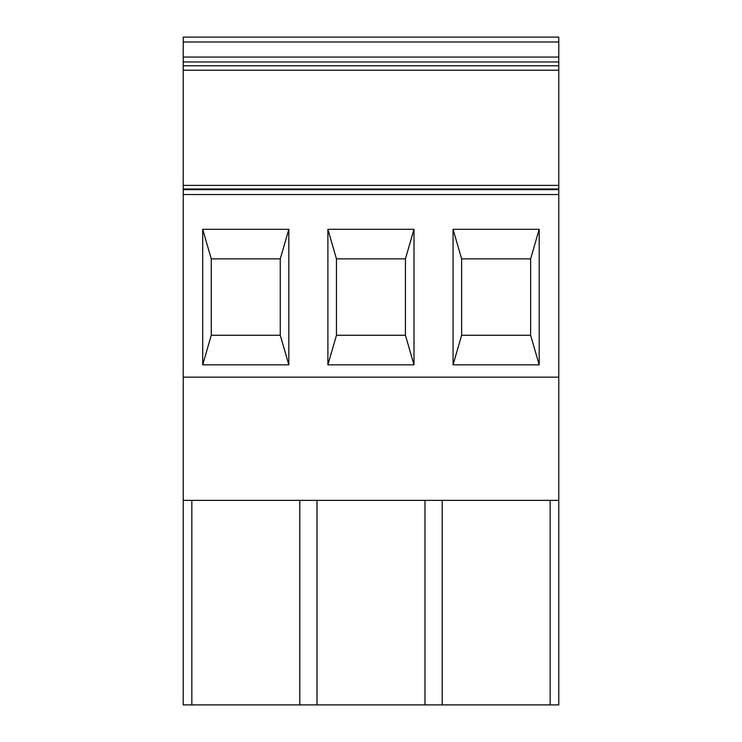 <?xml version="1.0" encoding="UTF-8"?>
<svg xmlns="http://www.w3.org/2000/svg" width="742" height="742" viewBox="0 0 742 742"><rect width="100%" height="100%" fill="white"/><g stroke="black" fill="none" stroke-linecap="round" stroke-linejoin="round"><path stroke-width="1.11" d="M405.438 335.273L336.451 335.273L327.89 364.841L413.999 364.841L405.438 335.273L405.438 258.875L405.438 335.273M539.184 364.841L530.623 335.273L530.623 258.875L539.184 229.306L453.065 229.306L461.626 258.875L530.623 258.875L530.623 335.273L461.626 335.273L453.065 364.841L539.184 364.841L539.184 229.306L453.065 229.306L453.065 364.841M461.626 258.875L461.626 335.273L461.626 258.875M183.228 377.159L558.772 377.159L558.772 500.368L183.228 500.368L183.228 37.1L558.772 37.1L558.772 41.988L183.228 41.988M558.772 377.159L558.772 70.212L183.228 70.212M558.772 500.368L558.772 704.9L550.165 704.9L550.165 500.368M413.999 364.841L413.999 229.306L327.89 229.306L327.89 364.841M288.823 364.841L280.263 335.273L280.263 258.875L211.266 258.875L211.266 335.273L211.266 258.875L202.705 229.306L288.823 229.306L202.705 229.306L202.705 364.841L288.823 364.841L288.823 229.306L280.263 258.875L280.263 335.273L211.266 335.273L202.705 364.841M371 229.306L327.89 229.306L336.451 258.875L405.438 258.875L413.999 229.306M317.01 500.368L317.01 704.9L550.165 704.9M424.99 500.368L424.99 704.9M558.772 70.212L558.772 41.988M183.228 500.368L183.228 704.9L317.01 704.9M191.835 500.368L191.835 704.9M336.451 258.875L336.451 335.273L336.451 258.875M299.805 500.368L299.805 704.9M196.537 37.1L245.815 37.1M371 37.1L420.287 37.1M446.897 37.1L545.463 37.1M442.195 500.368L442.195 704.9M558.772 189.655L183.228 189.655M558.772 194.543L183.228 194.543M558.772 188.997L183.228 188.997M558.772 185.379L183.228 185.379M558.772 57.069L183.228 57.069M558.772 61.948L183.228 61.948M558.772 65.778L183.228 65.778"/></g></svg>
